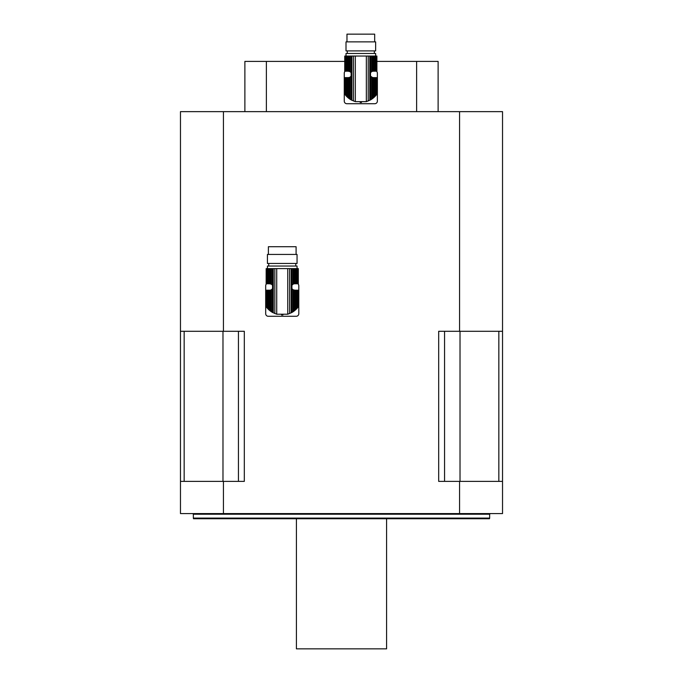 <?xml version="1.0" encoding="UTF-8"?>
<svg xmlns="http://www.w3.org/2000/svg" width="683" height="683" viewBox="0 0 683 683"><rect width="100%" height="100%" fill="white"/><g stroke="black" fill="none" stroke-linecap="round" stroke-linejoin="round"><path stroke-width="1.02" d="M267.454 308.366L267.454 290.198L268.035 290.198L268.035 308.989L266.575 307.307L266.933 290.198L266.302 290.198L266.174 306.769L266.575 290.198M266.148 306.727L266.148 290.198L266.302 306.949M267.454 290.198L266.933 290.198M268.035 308.989L268.778 309.715L268.778 290.198L268.035 290.198M268.778 309.715L269.563 310.406L269.563 290.198L268.778 290.198M269.563 310.406L270.519 311.149L270.519 290.113L269.563 290.198M266.302 283.752L266.174 268.615L266.302 283.752L266.575 268.615L266.933 283.752L267.454 283.752L267.454 268.615L268.035 268.615L268.035 283.752L268.778 283.752L268.778 268.615L269.563 268.615L269.563 283.752L271.484 284.222L272.551 285.289L272.551 288.653L271.484 289.729L271.484 311.815L270.519 311.149M271.484 289.729L270.519 290.113M271.484 311.815L272.551 312.464L272.551 288.653A3.219 3.219 0 0 1 270.357 290.147L270.357 290.147M294.125 290.147L294.125 290.147A3.219 3.219 0 0 1 291.923 288.653L291.923 285.289L292.998 284.222L292.998 268.615L269.563 268.615M282.933 314.974A15.265 15.265 0 0 1 281.55 314.974M295.696 309.715L297.028 308.366L297.028 290.198L295.696 290.198L295.696 309.715L294.911 310.406L294.911 290.198L292.998 289.729L291.923 288.653L291.923 312.464L292.998 311.815L292.998 289.729M296.448 308.989L296.448 290.198M297.028 308.366L297.54 307.76L297.54 290.198L297.028 290.198M297.908 290.198L298.309 306.769L297.54 307.76L297.54 290.198M298.172 306.949L298.172 290.198M298.334 306.727L298.309 290.198M293.963 290.113L293.963 311.149L292.998 311.815M293.963 311.149L294.911 310.406M294.911 290.198L295.696 290.198M297.054 268.615L297.054 266.037L267.42 266.037L267.42 268.615L266.933 268.615M296.448 283.752L296.448 268.615L297.028 268.615L297.028 283.752L295.696 283.752L295.696 268.615L292.998 268.615M297.028 283.752L297.54 283.752L297.54 268.615L297.028 268.615M297.54 268.615L297.549 283.752M297.908 283.752L297.908 268.615M298.172 268.615L298.172 283.752M298.309 283.752L298.309 268.615M266.174 268.615L266.148 283.752M268.035 283.752L267.454 283.752M268.778 268.615L268.035 268.615M269.563 283.752L268.778 283.752M270.519 283.829L270.519 268.615M271.484 284.222L271.484 268.615M291.923 312.464L287.756 314.214L276.726 314.214L272.551 312.464M292.998 284.222L293.963 283.829L293.963 268.615M293.963 283.829L294.911 283.752L294.911 268.615M295.696 283.752L294.911 283.752M296.448 268.615L295.696 268.615M297.054 263.459L267.42 263.459L267.42 254.443L297.054 254.443L297.054 263.459M268.393 254.443L268.393 246.717L296.089 246.717L296.089 254.443M297.848 283.752A2.578 2.578 0 0 1 298.795 285.75L298.795 313.702A2.578 2.578 0 0 1 296.217 316.28L268.265 316.28A2.578 2.578 0 0 1 265.687 313.702L265.687 285.75A2.578 2.578 0 0 1 266.635 283.752M346.033 95.799L346.033 77.631L346.623 77.631L346.623 96.423L345.154 94.741L345.521 77.631L344.889 77.631L344.753 94.203L345.154 77.631M344.727 94.169L344.727 77.631L344.889 94.382M346.033 77.631L345.521 77.631M346.623 96.423L347.365 97.148L347.365 77.631L346.623 77.631M347.365 97.148L348.151 97.84L348.151 77.631L347.365 77.631M348.151 97.84L349.098 98.583L349.098 77.546L348.151 77.631M344.889 71.186L344.753 56.049L344.889 71.186L345.154 56.049L345.521 71.186L346.033 71.186L346.033 56.049L346.623 56.049L346.623 71.186L347.365 71.186L347.365 56.049L348.151 56.049L348.151 71.186L350.063 71.655L351.139 72.722L351.139 76.095L350.063 77.162L350.063 99.248L349.098 98.583M350.063 77.162L349.098 77.546M350.063 99.248L351.139 99.897L351.139 76.095A3.219 3.219 0 0 1 348.936 77.58L348.936 77.58M372.713 77.58L372.713 77.58A3.219 3.219 0 0 1 372.551 77.546L370.51 76.095L370.51 72.722L371.586 71.655L371.586 56.049L348.151 56.049M361.512 102.416A15.265 15.265 0 0 1 360.137 102.416M374.284 97.148L375.616 95.799L375.616 77.631L374.284 77.631L374.284 97.148L373.499 97.84L373.499 77.631L372.551 77.546L372.551 98.583L371.586 99.248L371.586 77.162A3.219 3.219 0 0 1 370.51 76.095L370.51 99.897L371.586 99.248M375.027 96.423L375.027 77.631M375.616 95.799L376.128 95.193L376.128 77.631L375.616 77.631M376.487 77.631L376.896 94.203L376.128 95.193L376.128 77.631M376.76 94.382L376.76 77.631M376.922 94.169L376.896 77.631M372.551 98.583L373.499 97.84M373.499 77.631L374.284 77.631M375.641 56.049L375.641 53.47L346.008 53.47L346.008 56.049L345.521 56.049M375.027 71.186L375.027 56.049L375.616 56.049L375.616 71.186L374.284 71.186L374.284 56.049L371.586 56.049M375.616 71.186L376.128 71.186L376.128 56.049L375.616 56.049M376.128 56.049L376.128 71.186M376.487 71.186L376.487 56.049M376.76 56.049L376.76 71.186M376.896 71.186L376.896 56.049M344.753 56.049L344.727 71.186M346.623 71.186L346.033 71.186M347.365 56.049L346.623 56.049M348.151 71.186L347.365 71.186M349.098 71.263L349.098 56.049M350.063 71.655L350.063 56.049M370.51 99.897L366.336 101.647L355.314 101.647L351.139 99.897M371.586 71.655L372.551 71.263L372.551 56.049M372.551 71.263L373.499 71.186L373.499 56.049M374.284 71.186L373.499 71.186M375.027 56.049L374.284 56.049M375.641 50.901L346.008 50.901L346.008 41.876L375.641 41.876L375.641 50.901M346.973 41.876L346.973 34.15L374.677 34.15L374.677 41.876M376.427 71.186A2.578 2.578 0 0 1 377.375 73.183L377.375 101.144A2.578 2.578 0 0 1 374.805 103.714L346.844 103.714A2.578 2.578 0 0 1 344.266 101.144L344.266 73.183A2.578 2.578 0 0 1 345.214 71.186M416.621 111.636L416.621 61.393L438.119 61.393L438.119 111.636M244.881 111.636L244.881 61.393L344.727 61.393M376.922 61.393L416.621 61.393M266.379 61.393L266.379 111.636M223.426 513.582L180.466 513.582L180.466 111.636L502.534 111.636L502.534 513.582L223.426 513.582L223.426 481.378L244.318 481.378L244.318 331.289L223.426 331.289L223.426 111.636M459.574 513.582L459.574 481.378L438.682 481.378L438.682 331.289L459.574 331.289L459.574 111.636M459.574 331.289L502.534 331.289M180.466 331.289L223.426 331.289M180.466 481.378L223.426 481.378M459.574 481.378L502.534 481.378M489.651 518.09L489.48 518.739L193.52 518.739L193.349 518.09L489.651 518.09L489.651 514.222L193.349 514.222L193.349 518.09M444.565 481.378L444.565 331.289M498.838 481.378L498.838 331.289M184.162 481.378L184.162 331.289M238.435 481.378L238.435 331.289M386.587 518.739L386.587 648.85L296.413 648.85L296.413 518.739M272.551 285.289L272.551 268.615M273.277 312.848L273.277 268.615M274.848 313.565L274.848 268.615M276.726 314.214L276.726 268.615M287.756 314.214L287.756 268.615M289.626 313.565L289.626 268.615M291.197 312.848L291.197 268.615M291.923 285.289L291.923 268.615M351.139 72.722L351.139 56.049M351.865 100.281L351.865 56.049M353.435 100.999L353.435 56.049M355.314 101.647L355.314 56.049M366.336 101.647L366.336 56.049M368.214 100.999L368.214 56.049M369.785 100.281L369.785 56.049M370.51 72.722L370.51 56.049M460.018 481.378L460.018 331.289M222.982 481.378L222.982 331.289M295.765 266.037L295.765 263.459M268.709 266.037L268.709 263.459M374.352 53.47L374.352 50.901M347.297 53.47L347.297 50.901M489.651 514.222L490.292 513.582M193.349 514.222L192.708 513.582"/></g></svg>
